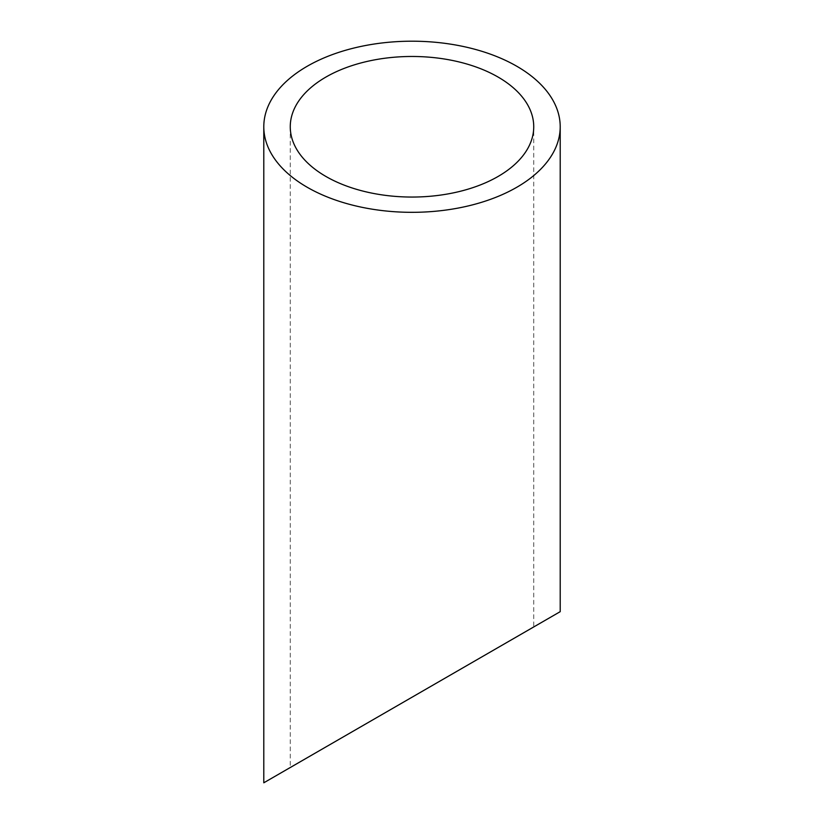 <?xml version="1.0" encoding="UTF-8"?>
<svg xmlns="http://www.w3.org/2000/svg" width="824" height="824" viewBox="0 0 824 824"><rect width="100%" height="100%" fill="white"/><g stroke="black" fill="none" stroke-linecap="round" stroke-linejoin="round"><path stroke-width="0.62" stroke-dasharray="4.12 3.09" d="M498.087 647.53L325.913 746.935M290.264 126.762L290.264 767.515L533.736 626.951L533.736 126.762M263.793 782.8L560.207 611.666"/><path stroke-width="1.24" d="M325.913 176.46A121.736 70.287 0 0 0 458.587 191.704A121.736 70.287 0 0 0 533.736 126.762A121.736 70.287 0 0 0 412 56.475A121.736 70.287 0 0 0 290.264 126.762A121.736 70.287 0 0 0 325.913 176.46M325.913 746.935L290.264 767.525M533.736 626.951L498.087 647.53M307.208 187.264A148.207 85.562 0 0 0 468.712 205.815A148.207 85.562 0 0 0 560.207 126.762A148.207 85.562 0 0 0 412 41.2A148.207 85.562 0 0 0 263.793 126.762A148.207 85.562 0 0 0 307.208 187.264M560.207 126.762L560.207 611.666L263.793 782.8L263.793 126.762"/></g></svg>
